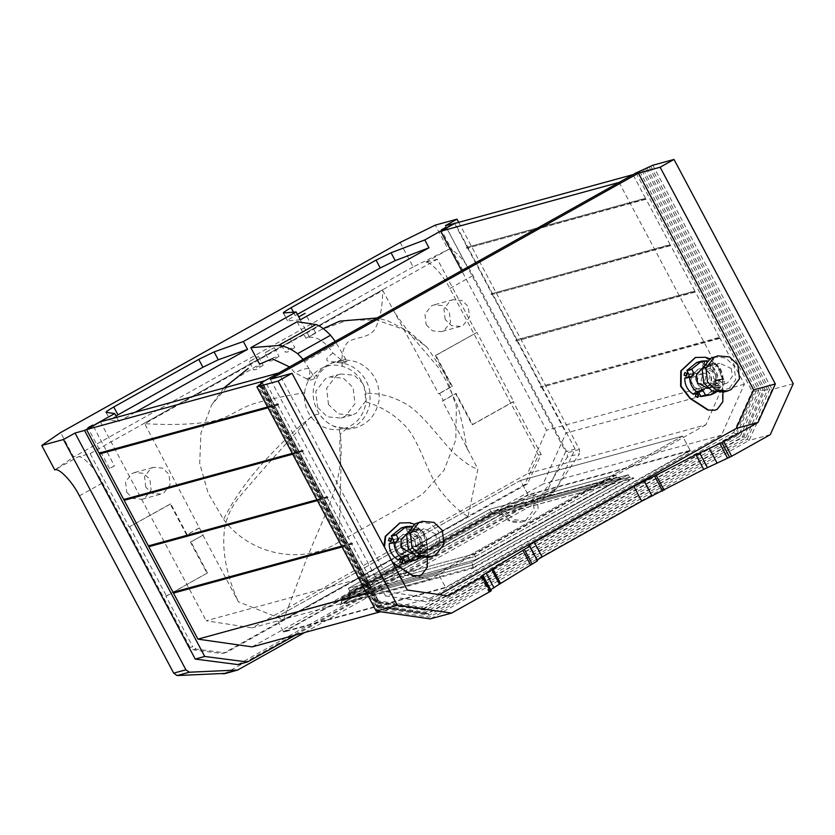 <?xml version="1.0" encoding="UTF-8"?>
<svg xmlns="http://www.w3.org/2000/svg" width="835" height="835" viewBox="0 0 835 835"><rect width="100%" height="100%" fill="white"/><g stroke="black" fill="none" stroke-linecap="round" stroke-linejoin="round"><path stroke-width="0.63" stroke-dasharray="4.17 3.13" d="M304.692 632.502L551.632 494.247L553.448 492.274L541.237 495.614L539.41 497.587L224.521 673.761M553.448 492.274L579.594 453.718L567.372 457.058L541.237 495.614M458.707 222.35L579.459 449.449L579.594 453.718M445.441 225.648L565.629 451.683L547.029 491.533L237.944 664.587M445.159 319.534L443.949 308.981L450.232 300.819L453.071 299.661L461.953 300.464L468.31 306.57L469.52 317.123L463.237 325.285L460.398 326.443L451.526 325.65L445.159 319.534M426.153 324.731L432.52 330.848L441.402 331.652L444.23 330.483L450.514 322.32L449.303 311.779L442.947 305.662L434.064 304.858L431.225 306.027L424.952 314.19L426.153 324.731M126.753 492.368L133.109 498.485L141.992 499.288L144.831 498.119L151.114 489.957L149.903 479.415L143.537 473.299L134.665 472.495L131.826 473.654L125.542 481.826L126.753 492.368M145.76 487.17L144.549 476.618L150.832 468.456L153.661 467.297L162.543 468.101L168.91 474.207L170.11 484.759L163.837 492.921L160.998 494.08L152.116 493.276L145.76 487.17M309.461 336.442L315.734 333.123L309.461 336.442M467.736 268.025L463.101 270.613L467.871 268.014L446.193 227.245M114.311 465.899L109.688 468.498L114.447 465.888L92.768 425.119M135.207 412.26L118.873 421.404L110.157 420.109L115.971 415.966M300.308 319.815L287.731 320.87C286.843 320.744 289.348 318.96 295.266 315.536L297.396 314.346M283.556 313.021L287.47 320.817L283.295 312.958M293.492 312.186L295.266 315.536M118.873 421.404L116.702 417.323M297.135 321.746L305.902 338.248C315.682 334.344 325.796 342.204 332.925 353.028L341.171 359.833L342.903 363.1L347.078 361.597L335.252 341.338M303.084 359.353L313.991 376.585L317.07 374.852L315.035 378.547L308 380.854L306.988 378.965L309.566 377.524L309.952 368.548C306.664 368.047 301.612 369.446 294.797 372.744L289.568 366.92M306.988 378.965L294.797 372.744M308 380.854L309.566 377.524M313.991 376.585L315.035 378.547M332.925 353.028C318.719 363.528 332.81 360.897 336.724 362.317L341.171 359.833M336.724 362.317L342.903 363.1M347.078 361.597L341.379 361.242L345.627 358.873M341.379 361.242C330.19 362.098 322.091 366.628 317.07 374.852M304.723 361.503L336.745 343.571M350.376 428.981L334.804 426.445C331.933 425.62 328.479 423.481 324.439 420.047L320.066 415.162C310.933 400.925 310.839 386.845 319.795 372.942C330.462 360.428 343.488 357.077 358.893 362.891C373.475 370.75 380.217 383.108 379.132 399.986C375.917 416.508 366.335 426.174 350.376 428.981C338.091 429.827 327.988 425.224 320.066 415.162C318.532 413.189 314.513 414.588 308.011 419.368C297.573 427.791 285.914 438.688 273.024 452.038C250.803 475.052 234.311 497.503 223.55 519.412L208.072 492.953L199.69 463.425L200.953 432.906L211.735 404.745L232.568 380.624L259.601 364.164M346.838 428.438L340.346 434.096C339.459 442.477 339.678 453.405 341.004 466.89L339.083 541.894C302.865 565.535 250.375 555.546 223.55 519.412M305.902 338.248L321.381 329.575L348.185 320.087L376.7 320.055L403.963 329.481L427.155 347.391L445.608 374.998L456.369 406.551L455.806 439.742L443.99 470.293L422.458 494.226L394.955 510.613L339.083 541.894M265.227 352.694L274.099 347.725L264.966 352.714L269.329 360.929L271.73 360.887L278.984 356.399L273.598 357.568L269.329 360.929M281.04 343.843L289.922 338.874L280.779 343.853L285.152 352.067L287.543 352.036L294.797 347.537L289.421 348.706L285.152 352.067M249.404 361.555L258.276 356.587L249.143 361.565L253.506 369.78L255.917 369.748L263.161 365.26L257.775 366.419L253.506 369.78M328.479 404.484L326.631 388.317L336.255 375.792L340.607 374.007L354.228 375.239L363.976 384.611L365.834 400.779L356.201 413.304L351.848 415.089L338.238 413.857L328.479 404.484M317.624 407.459L327.372 416.832L340.993 418.064L345.346 416.279L354.969 403.754L353.121 387.586L343.362 378.213L329.752 376.982L325.399 378.766L315.766 391.281L317.624 407.459M202.895 535.068L238.351 601.753L283.566 619.747L468.007 516.562L477.912 469.061L442.456 400.936L443.375 400.57L439.617 393.442L438.678 393.807L382.743 290.476L144.716 423.7L203.135 535.089L190.422 542.051L206.986 573.186L165.925 596.18L192.791 646.697L190.077 647.449L193.49 649.86L221.484 653.471L224.093 652.97L524.662 484.686L538.45 455.148L449.835 288.482C442.748 274.245 429.18 259.977 425.151 262.545L448.301 249.582L435.296 225.116M304.629 392.721C306.299 374.351 325.243 361.075 342.392 366.252C355.366 370.458 363.225 379.487 365.98 393.327L366.147 402.032C363.329 417.75 354.364 426.956 339.25 429.66C327.779 430.453 318.344 426.153 310.954 416.759C305.819 409.536 303.71 401.531 304.629 392.721C286.791 395.539 270.686 398.953 256.324 402.961C237.38 408.252 230.147 418.679 208.583 421.915C191.038 424.545 169.745 425.151 144.716 423.7M310.954 416.759C287.209 442.007 263.609 468.435 240.156 496.063C231.963 505.739 226.786 516.541 224.636 528.461C221.619 549.994 226.201 574.428 238.351 601.753M339.25 429.66C342.256 442.874 341.839 458.676 338.008 477.056C332.946 501.292 314.722 537.625 304.952 563.27L283.566 619.747M366.147 402.032C380.885 406.353 393.765 414.15 404.798 425.443C419.337 440.348 427.082 472.568 438.761 488.35C448.27 501.188 458.018 510.592 468.007 516.562M406.321 404.161C393.306 396.625 379.862 393.014 365.98 393.327C379.862 393.014 393.306 396.625 406.321 404.161C423.491 414.108 443.176 443.709 455.576 454.522C465.68 463.331 473.132 468.174 477.912 469.061M342.392 366.252C341.118 357.338 342.423 349.938 346.306 344.051C351.42 336.296 369.049 339.615 375.082 328.687C379.998 319.795 382.545 307.061 382.743 290.476M382.754 289.703L143.537 423.637M442.456 400.936L455.555 393.598L472.109 424.744L513.17 401.76L541.163 454.397L527.376 483.945L226.807 652.229L223.143 653.356L226.807 652.229L224.197 652.73L196.215 649.119L192.791 646.697M439.617 393.442L452.309 386.334L435.88 355.428L476.942 332.434L513.713 401.604L472.662 424.597L456.098 393.452L443.375 400.57M456.098 393.452L455.555 393.598M199.408 527.929L186.633 534.922L170.204 504.027L129.143 527.01L90.128 453.614L77.906 456.964L54.755 469.928L73.616 457.037L60.611 432.572M400.142 242.463L413.148 266.929L448.301 249.582C452.33 247.014 465.899 261.282 472.986 275.519L567.247 452.8L567.372 457.058M295.705 634.965L556.528 488.924L547.029 491.533M556.528 488.924L575.127 449.084L565.629 451.683M575.127 449.084L454.939 223.049M199.127 527.929L186.633 534.922M187.176 534.776L170.747 503.87L170.204 504.027M170.747 503.87L129.143 527.01M129.686 526.864L166.468 596.033L165.925 596.18M166.468 596.033L206.986 573.186M207.529 573.04L190.964 541.905L190.422 542.051M190.964 541.905L203.135 535.089M472.662 424.597L472.109 424.744M513.713 401.604L513.17 401.76M435.88 355.428L435.338 355.574L451.766 386.48L438.678 393.807M452.309 386.334L451.766 386.48M476.942 332.434L435.338 355.574M527.376 483.945L524.662 484.686M541.163 454.397L538.45 455.148M90.128 453.614L437.373 259.194L476.399 332.591M437.373 259.194L425.151 262.545M77.906 456.964C81.934 454.397 95.503 468.665 102.59 482.901L190.077 647.449M413.148 266.929L73.616 457.037M690.138 450.368L528.054 494.737L520.466 480.469L275.853 617.43L437.937 573.06L445.733 587.736L283.66 632.105L275.853 617.43L437.937 573.06L682.55 436.1L520.466 480.469L528.273 495.145L690.357 450.775L682.55 436.1L520.466 480.469L275.853 617.43L283.441 631.698L445.525 587.329L690.138 450.368L682.55 436.1L437.937 573.06L445.525 587.329M690.357 450.775L445.733 587.736M283.66 632.105L528.273 495.145M472.746 568.416L634.026 478.121L629.59 477.192L498.464 513.087L497.159 510.644L340.513 598.351L471.65 562.456L628.296 474.75L497.159 510.644L340.513 598.351L471.65 562.456L628.296 474.75L497.159 510.644L498.464 513.087L501.261 514.464L634.026 478.121L501.261 514.464L339.981 604.759L472.746 568.416L472.944 564.898L629.59 477.192L498.464 513.087L500.217 514.652L632.074 478.549L473.361 567.424L341.494 603.517L500.217 514.652M616.564 477.37L620.99 478.288L475.146 559.951L475.345 556.434L616.564 477.37L620.99 478.288L475.146 559.951L475.345 556.434L616.564 477.37L490.855 511.771L493.662 513.149L620.99 478.288L493.548 513.222L490.855 511.771L349.646 590.836L475.345 556.434L474.05 553.981L348.341 588.393L489.56 509.329L490.855 511.771L349.646 590.836L475.345 556.434L474.05 553.981L348.341 588.393L349.646 590.836L347.819 594.802L493.548 513.222L347.819 594.802L349.646 590.836L348.341 588.393L489.56 509.329L615.259 474.917L616.564 477.37L490.855 511.771L489.56 509.329L615.259 474.917L474.05 553.981L615.259 474.917L616.564 477.37M493.276 513.327L620.238 478.58L493.276 513.327M341.494 603.517L341.818 600.793L498.464 513.087L341.818 600.793L340.513 598.351L341.818 600.793L340.21 604.644L501.146 514.537M473.361 567.424L471.65 562.456L472.944 564.898L629.59 477.192L628.296 474.75L629.59 477.192L632.074 478.549M532.49 495.426L536.561 494.31L538.168 508.379L529.797 519.266L526.019 520.81L514.172 519.746L505.697 511.594L500.708 512.763C505.645 520.758 512.732 523.806 521.938 521.927L510.101 520.863L501.616 512.711C493.767 515.101 526.332 496.867 532.49 495.426L534.097 509.486L525.726 520.382L521.938 521.927L526.019 520.81M536.561 494.31L505.697 511.594M537.302 559.909L536.696 560.535L537.604 560.494M490.698 589.719L488.538 591.389L491.168 590.773L483.361 576.087M770.277 434.649L749.099 440.442L747.189 439.241L429.493 617.117L376.773 609.581L257.973 386.167M641.865 170.444L758.879 390.519L739.017 434.576L425.297 610.228L378.453 603.528L379.007 601.972L377.263 602.39L260.718 383.181M425.297 610.228L424.389 608.465L422.76 608.913L377.378 602.421L377.931 600.866L261.804 382.461M407.282 590.032L385.561 595.981L270.321 379.247M376.209 611.126L376.773 609.581M649.202 167.115L767.553 389.695L745.822 437.895L429.127 615.218L377.869 607.88L378.422 606.325L376.679 606.742L258.798 385.029M260.614 384.58L378.537 606.356L260.52 384.58M429.127 615.218L428.209 613.454L426.581 613.902L376.794 606.774L377.347 605.218L259.894 384.309M262.524 382.733L379.121 602.004L262.43 382.733M739.017 434.576L737.107 433.375L735.478 433.814L422.76 608.913L377.316 602.421M422.76 608.913L421.842 607.149L377.931 600.866M385.561 595.981L426.539 601.847L448.259 595.898M793.25 383.693L772.072 389.486L749.099 440.442L430.401 618.881L429.493 617.117M378.485 606.325L428.209 613.454L378.422 606.325M745.822 437.895L743.922 436.684L742.294 437.133L426.581 613.902L376.742 606.784M426.581 613.902L425.673 612.139L377.347 605.218M379.059 601.962L424.451 608.465L379.007 601.972M758.879 390.519L754.715 391.145L735.478 433.814L733.568 432.613L421.842 607.149M439.419 594.635L426.539 601.847M767.553 389.695L763.399 390.321L742.294 437.133L740.384 435.933L425.673 612.139M638.149 171.906L754.715 391.145L752.189 391.323L733.568 432.613M652.834 165.236L772.072 389.486L769.546 389.663L747.189 439.241M645.497 168.566L763.399 390.321L760.862 390.498L740.384 435.933M619.079 182.427L724.884 381.397L705.909 424.817L527.543 473.643L546.508 430.223L461.63 270.582M724.884 381.397L546.508 430.223M705.909 424.817L430.432 579.062L252.055 627.889L527.543 473.643M430.432 579.062L384.58 571.933L278.786 372.963M384.58 571.933L206.203 620.76L252.055 627.889M100.409 421.79L206.203 620.76M267.576 407L277.418 404.307L264.893 380.739M277.418 404.307L278.191 403.869L278.629 404.683L277.857 405.121L268.014 407.814M292.24 453.384L302.082 450.681L277.857 405.121M302.082 450.681L302.855 450.253L303.293 451.067L302.52 451.505L292.678 454.198M316.903 499.768L326.746 497.065L302.52 451.505M326.746 497.065L327.518 496.637L327.957 497.451L327.184 497.89L317.342 500.582M341.567 546.142L351.41 543.449L327.184 497.89M351.41 543.449L352.182 543.021L352.62 543.835L351.848 544.263L341.995 546.967M718.716 337.799L540.349 386.626L719.488 337.361L718.716 337.799L719.154 338.613L719.927 338.175L744.403 384.225L721.43 435.181L430.516 598.058L376.324 590.314L351.848 544.263M719.488 337.361L695.263 291.801L516.114 341.056L515.686 340.242L516.458 339.803L694.824 290.977L694.062 291.415L694.49 292.229L695.263 291.801M694.824 290.977L670.599 245.417L491.46 294.671L491.022 293.857L670.171 244.592L669.399 245.031L669.827 245.845L670.599 245.417M670.171 244.592L645.935 199.033L466.796 248.287L466.358 247.473L645.507 198.219L644.735 198.646L645.163 199.461L645.935 199.033M645.507 198.219L632.972 174.651M528.054 494.737L283.441 631.698M302.855 450.253L123.716 499.507M303.293 451.067L292.574 454M124.916 499.894L124.488 499.079M352.182 543.021L173.033 592.276M352.62 543.835L341.901 546.768M174.244 592.662L173.805 591.848M327.518 496.637L148.379 545.892M327.957 497.451L317.237 500.384M149.58 546.278L149.141 545.464M278.191 403.869L99.052 453.134M278.629 404.683L267.91 407.616M100.252 453.509L99.824 452.695M376.324 590.314L366.481 593.007M430.516 598.058L380.499 611.752M669.399 245.031L491.022 293.857M669.827 245.845L491.46 294.671M719.927 338.175L540.777 387.44L540.349 386.626M719.154 338.613L540.777 387.44M694.062 291.415L515.686 340.242M694.49 292.229L516.114 341.056M644.735 198.646L466.358 247.473M645.163 199.461L466.796 248.287M454.605 223.477L467.13 247.045M744.403 384.225L566.036 433.052L543.063 484.008L252.139 646.885M541.55 387.002L566.036 433.052M516.886 340.617L541.122 386.188M492.233 294.244L516.458 339.803M467.569 247.859L491.794 293.419M721.43 435.181L543.063 484.008M702.496 368.026L703.529 367.682L715.198 372.974L716.117 381.042L711.316 387.294L708.08 388.411M731.345 368.548L732.274 376.616L727.473 382.868L725.302 383.756L713.633 378.464L712.704 370.396L717.515 364.143L719.686 363.256L731.345 368.548M710.282 383.923L703.801 389.642L699.678 389.861L698.989 392.408L700.534 396.395L705.502 395.863L715.178 388.192L712.746 384.705L710.282 383.923L715.188 382.576L708.696 388.306L704.479 388.546L708.602 388.327L715.084 382.607L715.866 379.716C716.2 374.675 714.207 370.938 709.907 368.496L710 368.475C714.311 370.917 716.294 374.654 715.971 379.685L711.514 380.906C711.848 375.865 709.854 372.128 705.554 369.696L702.757 368.799L698.634 369.018L692.152 374.748L691.359 377.639C691.036 382.67 693.019 386.407 697.329 388.849L700.116 389.736L704.249 389.517L710.731 383.797L711.065 381.021L713.528 381.804L715.616 380.363L717.317 380.301C717.255 373.642 714.509 368.475 709.092 364.811L705.794 367.264L711.41 365.803L705.794 367.264L705.105 369.811C709.416 372.253 711.399 375.99 711.065 381.021M695.816 376.418L695.722 376.449C695.388 381.48 697.382 385.217 701.682 387.659L701.776 387.628C697.476 385.185 695.492 381.449 695.816 376.418L693.353 375.635L691.265 377.076L689.564 377.149C689.637 383.808 692.382 388.964 697.799 392.627L701.087 390.175L695.482 391.636L696.192 391.521L696.881 388.974C692.58 386.532 690.587 382.795 690.921 377.754L695.722 376.449L696.505 373.548L703.08 367.797L707.214 367.588L702.986 367.828L696.505 373.548L691.704 374.863L698.185 369.143L707.109 367.609L709.907 368.496L705.105 369.811M696.881 388.974L701.682 387.659L704.479 388.546L699.678 389.861M701.014 380.656L702.955 373.495L704.041 373.047L709.875 375.698L707.934 382.858L706.848 383.296L701.014 380.656M705.867 376.794L703.926 383.954L702.84 384.392L697.006 381.752L698.947 374.591L700.033 374.143L705.867 376.794M715.188 382.576L717.641 383.359L720.073 386.855L710.397 394.527L705.429 395.049L703.884 391.062L704.573 388.515M710 368.475L710.7 365.928L713.988 363.476C719.405 367.139 722.15 372.295 722.212 378.954L720.511 379.027L718.424 380.468L715.971 379.685M696.599 373.527L694.135 372.744L691.704 369.247L701.379 361.576L706.358 361.054L707.903 365.041L707.214 367.588M701.776 387.628L701.087 390.175L696.192 391.521L692.904 393.963L697.799 392.627M696.828 362.432L706.984 360.563L709.771 365.271L711.754 365.312L714.457 362.943C720.146 366.711 723.006 372.076 723.016 379.027L721.054 379.267L718.57 381.825L720.918 386.772L716.065 392.314M702.078 361.899L704.865 366.607L706.848 366.659L709.562 364.279C715.251 368.058 718.1 373.422 718.121 380.374L716.159 380.614L713.664 383.161L716.023 388.118L706.045 396.114M698.759 392.273L696.025 391.886L693.311 394.256M685.013 377.963L688.238 377.055M714.155 363.048L709.259 364.394L714.155 363.048M723.016 379.027L717.86 380.583L723.016 379.027M712.746 384.705L717.641 383.359M715.178 388.192L720.073 386.855M700.534 396.395L705.429 395.049M698.989 392.408L703.884 391.062M709.092 364.811L713.988 363.476M717.317 380.301L722.212 378.954M713.528 381.804L718.424 380.468M702.308 368.924L703.007 366.377L701.463 362.39L696.484 362.912L686.808 370.594L689.24 374.08L691.704 374.863M689.24 374.08L694.135 372.744M686.808 370.594L691.704 369.247M701.463 362.39L706.358 361.054M703.007 366.377L707.903 365.041M690.921 377.754L688.457 376.971L686.37 378.422L684.669 378.485C684.742 385.144 687.476 390.31 692.904 393.963M684.669 378.485L689.564 377.149M688.457 376.971L693.353 375.635M715.136 385.279L717.609 386.062L718.298 383.505L715.825 382.722L715.136 385.279M715.585 385.154L716.273 382.597L718.747 383.39L718.048 385.947L715.585 385.154M703.822 363.997L706.295 364.791L706.984 362.233L704.51 361.44L703.822 363.997M704.27 363.883L704.959 361.325L707.433 362.108L706.734 364.665L704.27 363.883M684.992 372.514L683.688 375.28L686.213 376.094M696.307 393.786L695.002 396.552L697.298 397.418M714.687 410.256L716.9 409.317L722.4 401.896L722.588 380.144L717.672 365.521L704.97 357.37L695.252 357.547M722.933 392.252L722.588 380.144M709.844 358.758L719.603 367.567L723.026 380.019M723.736 392.053L727.462 390.529L735.698 379.821L734.111 365.98L725.772 357.964L714.123 356.91M412.532 553.887L415.767 552.77L420.579 546.518L419.65 538.45L407.981 533.158L406.958 533.502M435.807 534.024L424.138 528.732L421.967 529.62L417.166 535.872L418.084 543.94L429.754 549.232L431.925 548.345L436.726 542.092L435.807 534.024M408.931 554.022L413.148 553.782L419.64 548.052L413.054 553.803L408.931 554.022L406.134 553.135C401.833 550.693 399.84 546.956 400.174 541.915L400.268 541.894C399.944 546.925 401.927 550.662 406.227 553.104L401.781 554.325C397.481 551.883 395.487 548.146 395.821 543.115L400.174 541.915L400.957 539.024L407.438 533.304L411.665 533.064L407.543 533.273L401.05 539.003L396.604 540.214L403.086 534.494L411.571 533.085L414.358 533.972C418.669 536.414 420.652 540.151 420.329 545.192L420.423 545.161C420.746 540.13 418.763 536.394 414.463 533.951L410.006 535.172C414.306 537.604 416.3 541.341 415.966 546.382L420.329 545.192L419.535 548.084L415.183 549.273L408.701 554.993L404.578 555.212L408.931 554.022M406.77 534.4L402.637 534.619L396.155 540.339L393.692 539.556L391.26 536.07L400.936 528.388L405.914 527.866L407.459 531.853L406.77 534.4L410.006 535.172L410.256 532.74L415.152 531.404L414.463 533.951M420.423 545.161L422.886 545.944L424.963 544.503L426.675 544.43C426.601 537.771 423.856 532.615 418.439 528.952L415.861 531.279L410.966 532.615L413.544 530.288C418.961 533.951 421.706 539.118 421.769 545.777L420.068 545.84L417.98 547.28L415.527 546.497L414.745 549.399L417.197 550.182L422.092 548.835L419.64 548.052M417.197 550.182L419.629 553.668L409.954 561.339L404.985 561.872L403.441 557.884L404.578 555.212L401.332 554.45L400.643 556.997L405.539 555.651L406.227 553.104M400.268 541.894L397.815 541.111L395.727 542.552L394.026 542.625C394.089 549.284 396.834 554.44 402.251 558.104L404.829 555.776L399.934 557.112L397.356 559.44C391.939 555.786 389.193 550.62 389.12 543.961L390.822 543.898L392.909 542.447L395.821 543.115L396.155 540.339M414.327 541.174L408.492 538.523L407.407 538.972L405.476 546.132L411.3 548.772L412.386 548.334L414.327 541.174M401.468 547.228L407.292 549.868L408.378 549.43L410.319 542.27L404.495 539.619L403.409 540.068L401.468 547.228M409.025 553.991L408.336 556.538L409.881 560.525L414.859 560.003L424.535 552.332L422.092 548.835M411.665 533.064L412.354 530.517L410.81 526.52L405.831 527.052L396.166 534.724L398.598 538.22L401.05 539.003M420.516 557.79L425.37 552.248L423.021 547.301L425.516 544.744L427.468 544.503C427.457 537.552 424.608 532.187 418.919 528.419L416.206 530.789L414.223 530.747L411.436 526.04L401.28 527.908M410.507 561.59L420.475 553.595L418.126 548.637L420.61 546.09L422.573 545.85C422.562 538.899 419.702 533.534 414.014 529.755L411.311 532.135L409.327 532.083L406.541 527.376M427.217 544.712L422.312 546.059L427.217 544.712M418.919 528.419L413.711 529.87L418.919 528.419M392.69 542.531L389.475 543.439M397.773 559.732L400.476 557.362L403.221 557.749M403.441 557.884L408.336 556.538M404.985 561.872L409.881 560.525M419.629 553.668L424.535 552.332M404.13 555.338L408.252 555.118L414.745 549.399M392.909 542.447L397.815 541.111M389.12 543.961L394.026 542.625M397.356 559.44L402.251 558.104M395.373 543.23C395.049 548.271 397.032 552.008 401.332 554.45M407.459 531.853L412.354 530.517M405.914 527.866L410.81 526.52M391.26 536.07L396.166 534.724M393.692 539.556L398.598 538.22M415.527 546.497C415.851 541.466 413.868 537.73 409.557 535.287M417.98 547.28L422.886 545.944M421.769 545.777L426.675 544.43M413.544 530.288L418.439 528.952M401.76 562.894L399.454 562.028L400.758 559.262M390.676 541.571L388.139 540.756L389.454 537.99M411.436 527.71L410.747 530.267L408.273 529.473L408.973 526.916L411.436 527.71M408.722 529.359L411.196 530.141L411.885 527.584L409.411 526.802L408.722 529.359M422.75 548.981L422.061 551.538L419.587 550.756L420.287 548.198L422.75 548.981M420.036 550.63L422.51 551.424L423.199 548.866L420.725 548.073L420.036 550.63M427.301 567.247L421.362 574.793L419.139 575.732M392.784 562.769L383.923 546.111M399.704 523.023L409.421 522.846L422.124 530.997L427.04 545.62L426.862 567.372M427.384 557.728L427.489 545.495L424.055 533.043L414.296 524.234M384.486 547.175L392.325 561.903M418.575 522.386L430.223 523.441L438.573 531.457L440.16 545.297L431.914 556.006L428.198 557.529M551.632 494.247L539.41 497.587M237.683 670.025L225.46 673.365M106.087 412.313L110.262 420.162M224.197 652.73L221.484 653.471M196.215 649.119L193.49 649.86M79.44 495.865L102.59 482.901M449.835 288.482L472.986 275.519M579.459 449.449L567.247 452.8M475.146 559.951L347.819 594.802L493.662 513.149L347.819 594.802L475.146 559.951M341.818 600.793L472.944 564.898L341.818 600.793M529.348 545.84L537.145 560.515M481.19 576.682L488.997 591.368M377.378 602.421L260.802 383.181M377.869 607.88L259.518 385.3M376.794 606.774L258.892 385.029M378.453 603.528L261.438 383.453M639.777 171.457L756.343 390.696L737.107 433.375L424.389 608.465M647.125 168.127L765.027 389.872L743.922 436.684L428.209 613.454M643.409 169.578L760.862 390.498M636.061 172.918L752.189 391.323M650.747 166.249L769.546 389.663M716.023 388.118L720.918 386.772M693.624 394.151L698.519 392.805M702.287 362.171L707.182 360.835M715.908 387.784L720.803 386.448M420.475 553.595L425.37 552.248M420.36 553.261L425.255 551.925M406.739 527.647L411.645 526.311M398.076 559.627L402.971 558.281M453.071 299.661L434.064 304.858M460.398 326.443L441.402 331.652M141.992 499.288L160.998 494.08M134.665 472.495L153.661 467.297M315.734 333.123L305.224 313.355M309.023 336.275L298.68 316.83M462.966 270.623L441.287 229.844M109.552 468.498L87.863 427.729M105.982 412.25L110.157 420.109M332.069 362.891L331.328 363.215C329.449 363.246 342.308 360.156 353.57 367.483C361.826 372.713 367.202 380.363 369.707 390.415L370.187 401.719C368.454 413.315 362.776 421.863 353.163 427.395L348.56 428.543M223.843 387.993L211.735 404.745M427.155 347.391L409.526 331.965L387.931 320.849L376.95 317.989M323.187 328.583L321.381 329.575M274.36 347.715L278.984 356.399M290.183 338.853L294.797 347.537M258.547 356.566L263.161 365.26M340.607 374.007L329.752 376.982M351.848 415.089L340.993 418.064M467.642 449.366L467.704 449.48C466.608 451.192 464.135 426.017 457.246 405.069L445.222 379.142L437.853 366.836L410.736 335.106L395.55 313.751M528.889 545.86L536.696 560.535M480.73 576.714L488.538 591.389M703.529 367.682L719.686 363.256M709.145 388.181L725.302 383.756M704.041 373.047L700.033 374.143M702.84 384.392L706.848 383.296M700.92 390.54L696.025 391.886M691.62 376.585L686.714 377.931M711.754 365.312L706.848 366.659M714.301 362.912L709.395 364.258M722.859 379.236L717.964 380.572M721.054 379.267L716.159 380.614M705.502 395.863L710.397 394.527M715.616 380.363L720.511 379.027M696.484 362.912L701.379 361.576M686.37 378.422L691.265 377.076M407.981 533.158L424.138 528.732M429.754 549.232L413.596 553.657M408.492 538.523L404.495 539.619M411.3 548.772L407.292 549.868M425.516 544.744L420.61 546.09M427.311 544.712L422.416 546.048M418.752 528.388L413.857 529.734M416.206 530.789L411.311 532.135M396.072 542.061L391.177 543.408M405.382 556.016L400.476 557.362M414.859 560.003L409.954 561.339M395.727 542.552L390.822 543.898M405.831 527.052L400.936 528.388M424.963 544.503L420.068 545.84"/><path stroke-width="1.25" d="M225.46 673.365L177.114 675.557L189.336 672.217L237.683 670.025L304.692 632.502M224.521 673.761L237.683 670.025M235.073 670.526L222.862 673.866M455.096 223.342L445.441 225.648L457.016 219.167L458.707 222.35M116.702 417.323L114.698 413.555L84.544 430.432L204.732 656.467L247.452 661.988L237.944 664.587L195.233 659.076L75.046 433.031L63.47 439.513L41.75 445.462L54.755 469.928C58.784 467.36 72.353 481.628 79.44 495.865L173.701 673.146L177.114 675.557M189.336 672.217L185.913 669.795L63.47 439.513M298.867 316.82L305.036 313.365L298.732 316.841M446.057 227.245L441.423 229.844L446.193 227.245M92.633 425.13L88.009 427.718L92.768 425.119M283.556 313.021C282.668 312.885 285.173 311.111 291.091 307.687L376.063 260.102L391.051 252.765L395.226 260.614L428.971 247.786L300.308 319.815L296.133 311.966L283.295 312.958M297.396 314.346L380.238 267.962L395.226 260.614M391.051 252.765L424.796 239.927L428.971 247.786M114.698 413.555L106.087 412.313C105.617 411.989 108.174 410.204 113.769 406.969L198.74 359.394L214.094 351.911L218.269 359.77L247.536 349.374L135.207 412.26M115.971 415.966L202.915 367.243L218.269 359.77M214.094 351.911L243.35 341.515L247.536 349.374M291.091 307.687L293.492 312.186M113.769 406.969L117.944 414.818M335.252 341.338L330.545 335.242C324.596 329.167 319.701 325.598 315.86 324.523L297.135 321.746L250.834 347.673L278.358 345.523C283.869 345.669 290.288 348.383 297.615 353.675L303.084 359.353M289.568 366.92L272.168 358.737L259.601 364.164L250.834 347.673M278.358 345.523L315.86 324.523M297.615 353.675L330.545 335.242M457.016 219.167L435.296 225.116L400.142 242.463L60.611 432.572L41.75 445.462M454.939 223.049L424.796 239.927M84.544 430.432L75.046 433.031M296.133 311.966L243.35 341.515M204.732 656.467L195.233 659.076M247.452 661.988L295.705 634.965M537.604 560.494L529.348 545.84C528.2 546.006 529.87 544.817 534.348 542.259L633.89 486.523L695.92 454.699L723.893 441.569L757.992 422.479L775.36 383.943L660.12 167.219L674.012 159.443L793.25 383.693L770.277 434.649L731.69 456.254L703.728 469.374L641.697 501.198L542.155 556.935C537.667 559.492 536.007 560.692 537.145 560.515C538.293 560.337 536.634 561.538 532.145 564.095L499.455 584.187L491.596 569.46L524.349 549.409C528.826 546.852 530.496 545.662 529.348 545.84L528.889 545.86M656.3 475.533L664.107 490.208M522.793 550.275L530.601 564.961M483.361 576.087L491.251 590.762L490.166 591.483L482.359 576.808L483.361 576.087L481.19 576.682C480.041 576.86 481.711 575.67 486.189 573.102L491.627 569.48L499.424 584.156L490.698 589.719M490.166 591.483L451.578 613.088L430.265 618.86M482.359 576.808L448.259 595.898L407.282 590.032L292.041 373.308L278.149 381.084L256.888 386.887L376.094 610.917M451.578 613.088L397.387 605.333L278.149 381.084M292.041 373.308L270.321 379.247L638.399 173.158L753.64 389.893L775.36 383.943M638.399 173.158L660.12 167.219M757.992 422.479L736.272 428.428L753.64 389.893M397.387 605.333L376.209 611.126L256.971 386.876L262.43 382.733L260.718 383.181L260.99 383.703M261.063 383.662L261.804 382.461L636.061 172.918L652.834 165.236L674.012 159.443M430.401 618.881L376.105 611.095M259.142 385.509L258.798 385.029L259.069 385.551M736.272 428.428L439.419 594.635M86.516 429.566L264.893 380.739L278.786 372.963L100.409 421.79L86.516 429.566L99.052 453.134L267.576 407M440.713 231.253L619.079 182.427L632.972 174.651L454.605 223.477L440.713 231.253L461.63 270.582M268.014 407.814L99.48 453.948L123.716 499.507L292.24 453.384M292.678 454.198L124.144 500.332L124.916 499.894L124.488 499.079M292.574 454L124.916 499.894M317.342 500.582L148.807 546.716L173.033 592.276L341.567 546.142M341.995 546.967L173.471 593.09L174.244 592.662L173.805 591.848M341.901 546.768L174.244 592.662M124.144 500.332L148.379 545.892L316.903 499.768M148.807 546.716L149.58 546.278L149.141 545.464M317.237 500.384L149.58 546.278M99.48 453.948L100.252 453.509L99.824 452.695M267.91 407.616L100.252 453.509M173.471 593.09L197.947 639.14L252.139 646.885L380.499 611.752M366.481 593.007L197.947 639.14M708.08 388.411L697.476 382.889L696.557 374.821L702.496 368.026M716.065 392.314L710.95 394.767L705.69 395.299L702.903 390.592L700.92 390.54L698.206 392.92C692.528 389.141 689.668 383.776 689.658 376.825L691.62 376.585L694.104 374.038L691.756 369.08L701.724 361.085L707.182 360.835M710.95 394.767L700.795 396.635L698.759 392.273M698.519 392.805L693.311 394.256C687.622 390.488 684.773 385.123 684.763 378.171L689.919 376.616L685.013 377.963M688.238 377.055L689.209 375.385L686.861 370.427L696.828 362.432L701.724 361.085M685.775 376.22L686.85 373.506L684.992 372.514M684.136 375.155L684.825 372.598L687.299 373.381L686.6 375.938L684.136 375.155M697.298 397.418L698.164 394.778L696.307 393.786M695.451 396.427L696.139 393.87L698.613 394.663L697.914 397.22L695.451 396.427M722.933 392.252L722.849 401.771L717.348 409.192L714.906 410.194L707.85 410.048L714.687 410.256M695.252 357.547L680.796 370.907L680.609 386.271L689.929 398.431L707.85 410.048M708.299 409.922L690.368 398.305L681.047 386.156L681.245 370.782L695.471 357.484L705.418 357.255L709.844 358.758M707.527 381.95L705.94 368.11L714.175 357.401L717.902 355.877L729.55 356.921L737.9 364.947L739.486 378.777L731.251 389.496L727.525 391.02L715.877 389.966L707.527 381.95M717.902 355.877L710.397 358.434L702.162 369.143L703.738 382.983L712.088 390.999L723.736 392.053L727.525 391.02M406.958 533.502L401.009 540.297L401.938 548.365L412.532 553.887M411.645 526.311L406.186 526.561L396.207 534.557L398.566 539.514L396.072 542.061L394.11 542.301C394.13 549.253 396.98 554.617 402.668 558.396L405.382 556.016L407.365 556.068L410.152 560.776L415.402 560.243L420.516 557.79M403.221 557.749L405.246 562.112L415.402 560.243M406.186 526.561L401.28 527.908L391.312 535.903L393.661 540.85L392.69 542.531M389.475 543.439L394.37 542.092L389.214 543.648C389.225 550.599 392.085 555.964 397.773 559.732L402.971 558.281M400.758 559.262L402.616 560.254L401.76 562.894M399.902 561.903L402.376 562.696L403.065 560.139L400.591 559.346L399.902 561.903M389.454 537.99L391.302 538.982L390.227 541.696M388.588 540.631L391.062 541.414L391.751 538.857L389.277 538.074L388.588 540.631M419.139 575.732L412.302 575.524L392.784 562.769M412.302 575.524L419.368 575.67L421.8 574.668L427.301 567.247L427.384 557.728M412.751 575.398L394.381 563.907M383.923 546.111L385.248 536.383L399.704 523.023M414.296 524.234L409.87 522.731L399.934 522.961L385.697 536.258L384.486 547.175M392.325 561.903L394.83 563.782M442.352 530.423L434.012 522.397L422.353 521.353L418.638 522.877L410.392 533.586L411.979 547.426L420.329 555.442L431.977 556.496L435.703 554.972L443.938 544.253L442.352 530.423M431.977 556.496L428.198 557.529L416.54 556.475L408.2 548.459L406.614 534.619L414.849 523.91L422.353 521.353M376.063 260.102L380.238 267.962M198.74 359.394L202.915 367.243M185.913 669.795L173.701 673.146M721.805 442.581L729.602 457.267M731.69 456.254L723.893 441.569M719.634 443.176L727.431 457.862M709.197 448.249L717.004 462.924M699.678 452.987L707.475 467.673M695.92 454.699L703.728 469.374M654.755 476.399L662.562 491.074M644.328 481.461L652.125 496.136M633.89 486.523L641.697 501.198M534.348 542.259L542.155 556.935M524.349 549.409L532.145 564.095M492.64 568.52L500.436 583.195M486.189 573.102L493.996 587.788M700.795 396.635L705.69 395.299M700.586 396.364L705.491 395.028M686.975 370.75L691.871 369.414M686.861 370.427L691.756 369.08M405.246 562.112L410.152 560.776M391.312 535.903L396.207 534.557M391.427 536.227L396.322 534.891M405.048 561.84L409.943 560.504M248.256 368.475L223.843 387.993M376.95 317.989L339.803 321.12L323.187 328.583M491.596 569.46L499.403 584.135M376.157 611.136L430.338 618.892M698.373 392.941L693.478 394.287M689.814 376.627L684.919 377.963M394.266 542.103L389.371 543.439M402.835 558.417L397.93 559.763"/></g></svg>
